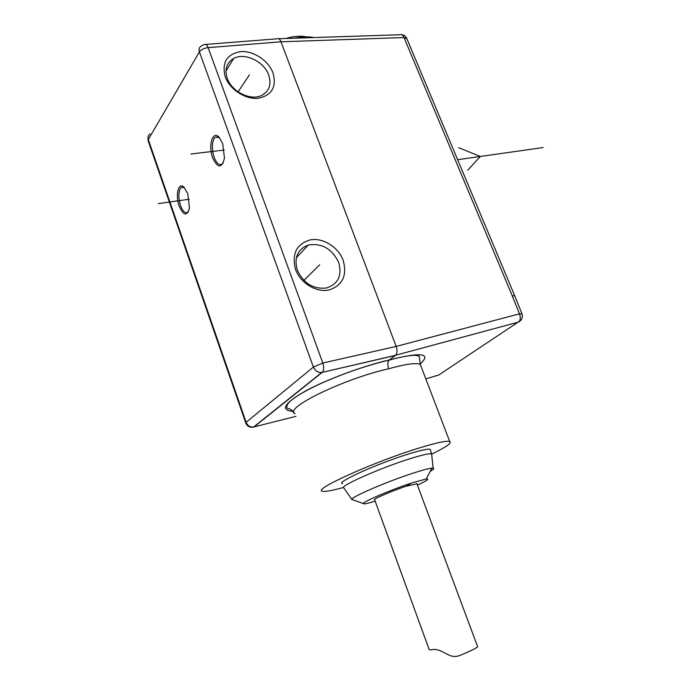 <?xml version="1.0" encoding="UTF-8"?>
<svg xmlns="http://www.w3.org/2000/svg" width="691" height="691" viewBox="0 0 691 691"><rect width="100%" height="100%" fill="white"/><g stroke="black" fill="none" stroke-linecap="round" stroke-linejoin="round"><path stroke-width="1.04" d="M313.999 37.556C308.601 36.485 302.131 36.701 294.599 38.195M277.151 38.765C278.628 38.152 279.907 39.162 280.978 41.788L396.185 346.424C397.446 350.311 397.282 353.248 395.693 355.226L518.665 322.049C520.47 320.132 520.746 317.394 519.494 313.835L522.016 313.904M406.895 38.748L404.01 37.547C402.957 35.103 401.609 34.17 399.977 34.749L278.672 38.713M222.675 143.555L219.107 137.259C212.664 129.925 207.948 145.68 212.69 157.937C217.872 168.518 221.802 168.552 224.471 158.04L222.675 143.555M187.805 193.782L183.892 187.08C178.39 181.647 175.151 195.328 179.202 206.177C183.625 215.868 187.045 216.482 189.455 208.017L187.805 193.782M420.163 364.088C431.84 353.248 421.57 351.857 389.353 359.916L395.442 355.442L321.773 372.475C317.92 372.708 315.131 370.903 313.394 367.068L322.827 363.034C324.07 367.215 323.915 370.29 322.377 372.259L254.046 426.926L253.001 427.168M343.168 260.326C347.348 275.528 342.615 285.426 328.976 290.004C316.279 292.768 300.386 283.077 295.515 269.404C291.559 253.787 296.534 243.932 310.432 239.837C323.155 237.54 338.305 247.11 343.168 260.326M273.023 72.961C276.815 86.98 271.839 95.427 258.097 98.286C245.348 99.599 229.74 89.459 225.214 76.761C221.656 62.397 226.864 54.002 240.839 51.592C253.597 50.685 268.505 60.653 273.023 72.961M514.735 295.843L512.204 295.748L404.01 37.547L280.978 41.788L208.138 47.644C204.07 48.128 201.167 49.545 199.414 51.894L148.289 139.522L246.117 422.339L313.394 367.068L199.414 51.894C198.593 49.251 199.233 47.282 201.331 45.995L204.286 44.526C205.668 43.792 206.954 44.837 208.138 47.644L322.827 363.034L396.185 346.424L519.494 313.835L512.204 295.748M297.329 270.224C303.634 283.474 313.377 289.399 326.558 287.983C338.288 283.984 342.313 275.433 338.625 262.33C331.939 248.648 321.799 242.895 308.212 245.072C297.51 249.321 293.882 257.708 297.329 270.224M227.261 78.351C231.666 91.627 250.297 100.921 261.31 95.574C269.24 91.411 271.693 84.561 268.687 75.017C264.117 61.499 244.752 52.17 233.705 58.433C226.613 62.665 224.463 69.307 227.261 78.351M293.476 411.404C279.89 410.368 283.699 403.682 304.912 391.331C326.1 379.687 362.404 366.178 389.353 359.916L389.093 360.149C387.556 362.084 387.401 364.96 388.644 368.761C406.127 363.932 416.699 362.516 420.344 364.511L421.182 366.705M388.644 368.761C343.384 378.927 282.636 408.683 295.014 413.771L295.014 413.771M343.626 487.431C332.285 490.601 325.254 491.862 322.533 491.223C311.425 490.135 373.632 461.925 418.461 448.226C436.021 442.827 446.429 440.573 449.694 441.471C452.173 442.836 446.317 446.982 432.117 453.918M353.136 499.887L352.099 499.774L343.919 488.045C337.847 486.87 379.834 468.101 409.962 458.738C421.752 455.049 428.973 453.382 431.616 453.745L430.165 449.305C427.815 448.701 420.508 450.299 408.226 454.099C377.519 463.54 335.1 482.733 342.494 483.605M430.165 449.305L430.528 450.264M431.858 453.806L431.771 455.248M430.199 471.383C433.585 469.422 434.553 468.334 433.11 468.127L431.875 468.144C428.61 468.481 422.382 470.139 413.192 473.119C387.452 481.385 350.665 497.226 351.831 499.42L352.099 499.774M375.153 501.156C367.336 503.575 363.38 504.37 363.302 503.532C362.697 501.865 391.452 489.599 411.577 483.018L406.178 486.222L416.932 483.821M417.399 485.073C426.839 480.729 429.811 478.69 426.304 478.932L411.577 483.018M406.178 486.222C391.642 490.981 371.421 499.8 374.695 499.904L429.258 649.799L431.262 649.834C433.983 648.979 437.351 649.445 441.359 651.216L448.874 655.051C452.622 656.778 456.293 656.908 459.895 655.439C470.208 651.164 476.125 648.279 477.654 646.785L416.794 483.467M219.393 137.569L215.316 137.189L214.27 138.312C211.791 143.115 211.748 149.429 214.15 157.254C216.611 163.456 219.315 165.736 222.26 164.095L223.15 163.154M184.376 187.546L181.249 187.416L180.437 188.298C178.313 192.495 178.356 198.248 180.55 205.555C182.83 211.472 185.266 213.726 187.848 212.301L188.462 211.662M306.277 36.882C300.697 35.647 293.9 36.174 285.875 38.48M425.811 378.849L438.785 374.988L520.807 320.348M458.677 147.701L480.323 156.468L467.755 170.15M457.623 159.69L543.152 147.546M183.46 200.044L158.23 203.646M217.63 150.819L190.906 153.998M189.187 199.224L184.488 199.898M224.273 150.033L218.71 150.69M238.075 91.868L249.434 74.835M303.893 280.408L319.665 264.808M395.598 355.304L321.773 372.475L253.632 427.012C249.909 427.772 247.292 426.468 245.789 423.091L246.117 422.339C247.62 425.751 250.125 427.306 253.632 427.012L295.929 416.345M150.137 134.028C148.202 135.298 147.58 137.129 148.289 139.522L148.237 140.999L245.702 422.832M438.785 374.988L440.763 373.684M277.039 38.817L205.763 44.414M406.714 38.307C405.634 36.07 403.881 34.844 401.454 34.636M147.995 137.474L148.029 140.333M395.701 355.217L518.665 322.049C521.912 320.037 523.001 317.238 521.921 313.654L514.648 295.627M514.64 295.601L406.697 38.264M296.327 257.829L308.212 245.072M225.992 70.992L233.705 58.433M389.102 360.123C400.184 357.1 408.744 355.485 414.773 355.269L419.256 356.098L420.344 364.511L449.694 441.471M389.197 360.046C367.025 365.401 344.731 373.002 322.317 382.849C310.527 388.212 301.302 393.17 294.634 397.74C288.51 402.058 285.988 405.436 287.05 407.88C288.691 409.383 288.268 407.232 293.925 411.922M433.11 468.127L431.616 453.745M363.302 503.532L351.831 499.42M426.304 478.932L431.875 468.144M218.244 136.861L215.316 137.189M183.564 187.106L181.249 187.416"/></g></svg>
